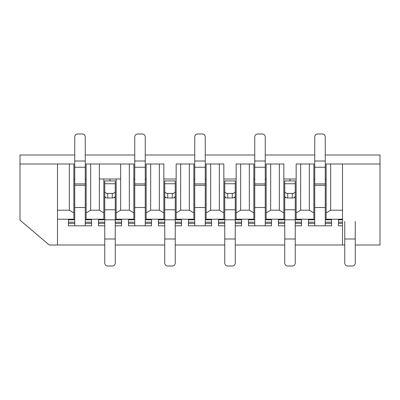 <?xml version="1.0" encoding="UTF-8"?>
<svg xmlns="http://www.w3.org/2000/svg" width="400" height="400" viewBox="0 0 400 400"><rect width="100%" height="100%" fill="white"/><g stroke="black" fill="none" stroke-linecap="round" stroke-linejoin="round"><path stroke-width="0.6" d="M133.85 179L134.75 179M145.25 179L146.15 179M163.85 179L176.15 179M193.85 179L194.75 179M205.25 179L206.15 179M223.85 179L236.15 179M253.85 179L254.75 179M265.25 179L266.15 179M283.85 179L296.15 179M313.85 179L314.75 179M325.25 179L326.15 179M330.65 164L330.65 210.2L326.15 212.9L326.15 164L380 164L380 155L325.25 155M314.75 155L265.25 155M254.75 155L205.25 155M194.75 155L145.25 155M134.75 155L85.25 155M74.75 155L20 155L20 164L73.85 164L73.85 212.9L69.35 210.2L69.35 164M73.85 179L74.75 179M85.25 179L86.15 179M313.85 164L313.85 212.9L309.35 210.2L309.35 164L313.85 164M265.25 207.5L254.75 207.5L254.75 185.3L265.25 185.3L265.25 219.8L271.55 219.8L271.55 219.5L266.15 219.5L266.15 219.2L283.85 219.2L283.85 219.5L278.45 219.5L278.45 219.8L301.55 219.8L301.55 219.5L296.15 219.5L296.15 219.2L313.85 219.2L313.85 212.9M313.85 219.2L313.85 219.8M326.15 212.9L326.15 219.2L342.5 219.2M326.15 219.8L326.15 219.2M325.25 207.5L314.75 207.5L314.75 185.3L325.25 185.3L325.25 219.8L331.55 219.8L331.55 219.5L326.15 219.5M314.75 207.5L314.75 225.8L325.25 225.8L325.25 223.4L331.55 223.4L331.55 225.8L325.25 225.8M313.85 219.5L308.45 219.5L308.45 219.8L314.75 219.8M254.75 207.5L254.75 225.8L265.25 225.8L265.25 223.4L271.55 223.4L271.55 225.8L265.25 225.8M205.25 207.5L194.75 207.5L194.75 185.3L205.25 185.3L205.25 219.8L211.55 219.8L211.55 219.5L206.15 219.5L206.15 219.2L223.85 219.2L223.85 219.5L218.45 219.5L218.45 219.8L241.55 219.8L241.55 219.5L236.15 219.5L236.15 219.2L253.85 219.2L253.85 219.5L248.45 219.5L248.45 219.8L254.75 219.8M194.75 207.5L194.75 225.8L205.25 225.8L205.25 223.4L211.55 223.4L211.55 225.8L205.25 225.8M145.25 207.5L134.75 207.5L134.75 185.3L145.25 185.3L145.25 219.8L151.55 219.8L151.55 219.5L146.15 219.5L146.15 219.2L163.85 219.2L163.85 219.5L158.45 219.5L158.45 219.8L181.55 219.8L181.55 219.5L176.15 219.5L176.15 219.2L193.85 219.2L193.85 219.5L188.45 219.5L188.45 219.8L194.75 219.8M134.75 207.5L134.75 225.8L145.25 225.8L145.25 223.4L151.55 223.4L151.55 225.8L145.25 225.8M85.25 207.5L74.75 207.5L74.75 185.3L85.25 185.3L85.25 219.8L91.55 219.8L91.55 219.5L86.15 219.5L86.15 219.2L103.85 219.2L103.85 219.5L98.45 219.5L98.45 219.8L121.55 219.8L121.55 219.5L116.15 219.5L116.15 219.2L133.85 219.2L133.85 219.5L128.45 219.5L128.45 219.8L134.75 219.8M74.75 207.5L74.75 225.8L85.25 225.8L85.25 223.4L91.55 223.4L91.55 225.8L85.25 225.8M57.5 219.2L73.85 219.2L73.85 219.5L68.45 219.5L68.45 219.8L74.75 219.8M342.5 164L342.5 245L295.25 245M284.75 245L235.25 245M224.75 245L175.25 245M164.75 245L115.25 245M104.75 245L57.5 245L57.5 164M300.65 210.2L296.15 212.9L296.15 164L300.65 164L300.65 210.2L309.35 210.2M300.65 164L309.35 164M296.15 212.9L296.15 219.2M330.65 210.2L342.5 210.2M283.85 164L283.85 212.9L279.35 210.2L279.35 164L283.85 164M283.85 219.2L283.85 212.9M283.85 219.5L283.85 219.8M296.15 219.8L296.15 219.5M270.65 210.2L266.15 212.9L266.15 164L270.65 164L270.65 210.2L279.35 210.2M270.65 164L279.35 164M266.15 212.9L266.15 219.2M253.85 164L253.85 212.9L249.35 210.2L249.35 164L253.85 164M253.85 219.2L253.85 212.9M253.85 219.5L253.85 219.8M266.15 219.8L266.15 219.5M240.65 210.2L236.15 212.9L236.15 164L240.65 164L240.65 210.2L249.35 210.2M240.65 164L249.35 164M236.15 212.9L236.15 219.2M223.85 164L223.85 212.9L219.35 210.2L219.35 164L223.85 164M223.85 219.2L223.85 212.9M223.85 219.5L223.85 219.8M236.15 219.8L236.15 219.5M210.65 210.2L206.15 212.9L206.15 164L210.65 164L210.65 210.2L219.35 210.2M210.65 164L219.35 164M206.15 212.9L206.15 219.2M193.85 164L193.85 212.9L189.35 210.2L189.35 164L193.85 164M193.85 219.2L193.85 212.9M193.85 219.5L193.85 219.8M206.15 219.8L206.15 219.5M180.65 210.2L176.15 212.9L176.15 164L180.65 164L180.65 210.2L189.35 210.2M180.65 164L189.35 164M176.15 212.9L176.15 219.2M163.85 164L163.85 212.9L159.35 210.2L159.35 164L163.85 164M163.85 219.2L163.85 212.9M163.85 219.5L163.85 219.8M176.15 219.8L176.15 219.5M150.65 210.2L146.15 212.9L146.15 164L150.65 164L150.65 210.2L159.35 210.2M150.65 164L159.35 164M146.15 212.9L146.15 219.2M133.85 164L133.85 212.9L129.35 210.2L129.35 164L133.85 164M133.85 219.2L133.85 212.9M133.85 219.5L133.85 219.8M146.15 219.8L146.15 219.5M90.65 164L90.65 210.2L86.15 212.9L86.15 164L120.65 164L120.65 210.2L129.35 210.2M120.65 164L129.35 164M120.65 210.2L116.15 212.9L116.15 219.2M103.85 179L103.85 212.9L99.35 210.2L99.35 164M103.85 219.2L103.85 212.9M103.85 219.5L103.85 219.8M116.15 212.9L116.15 179M116.15 219.8L116.15 219.5M90.65 210.2L99.35 210.2M86.15 212.9L86.15 219.2M73.85 219.2L73.85 212.9M73.85 219.5L73.85 219.8M86.15 219.8L86.15 219.5M57.5 210.2L69.35 210.2M380 164L380 245L355.25 245M344.75 245L342.5 245M57.5 245L49.25 245L20 220.16L20 164M120.65 179L99.35 179M88.85 219.5L88.85 219.8M71.15 219.8L71.15 219.5M118.85 219.5L118.85 219.8M101.15 219.8L101.15 219.5M148.85 219.5L148.85 219.8M131.15 219.8L131.15 219.5M178.85 219.5L178.85 219.8M161.15 219.8L161.15 219.5M208.85 219.5L208.85 219.8M191.15 219.8L191.15 219.5M238.85 219.5L238.85 219.8M221.15 219.8L221.15 219.5M268.85 219.5L268.85 219.8M251.15 219.8L251.15 219.5M298.85 219.5L298.85 219.8M281.15 219.8L281.15 219.5M328.85 219.5L328.85 219.8M311.15 219.8L311.15 219.5M74.75 185.3L74.75 167.265L85.25 167.265L85.25 137A3 3 0 0 0 82.25 134L77.75 134A3 3 0 0 0 74.75 137L74.75 167.265M85.25 185.3L85.25 167.265M74.75 225.8L68.45 225.8L68.45 223.4L74.75 223.4M85.25 219.8L85.25 223.4M85.25 222.2L91.55 222.2L91.55 223.4M91.55 222.2L91.55 219.8M68.45 219.8L68.45 223.4M74.75 222.2L68.45 222.2M254.75 185.3L254.75 167.265L265.25 167.265L265.25 137A3 3 0 0 0 262.25 134L257.75 134A3 3 0 0 0 254.75 137L254.75 167.265M265.25 185.3L265.25 167.265M254.75 225.8L248.45 225.8L248.45 223.4L254.75 223.4M265.25 219.8L265.25 223.4M265.25 222.2L271.55 222.2L271.55 223.4M271.55 222.2L271.55 219.8M248.45 219.8L248.45 223.4M254.75 222.2L248.45 222.2M284.75 239L295.25 239L295.25 263A3 3 0 0 1 292.25 266L287.75 266A3 3 0 0 1 284.75 263L284.75 188.325M284.75 191.465A3 1.94 -0 0 0 287.75 193.405L292.25 193.405L292.25 197.98L287.75 197.98A3 1.94 -0 0 1 284.75 196.045L284.75 183.745L295.25 183.745L295.25 180.905L284.75 180.905L284.75 183.745M292.25 197.98A3 1.94 -0 0 0 295.25 196.045L295.25 183.745M295.25 239L295.25 188.325M295.25 222.2L301.55 222.2L301.55 225.8L295.25 225.8M284.75 225.8L278.45 225.8L278.45 223.4L284.75 223.4M292.25 193.405A3 1.94 -0 0 0 295.25 191.465M295.25 223.4L301.55 223.4M301.55 222.2L301.55 219.8M278.45 219.8L278.45 223.4M284.75 222.2L278.45 222.2M344.75 239L355.25 239L355.25 263A3 3 0 0 1 352.25 266L347.75 266A3 3 0 0 1 344.75 263L344.75 221.46M355.25 239L355.25 221.46M342.5 225.8L338.45 225.8L338.45 223.4L342.5 223.4M342.5 222.2L338.45 222.2L338.45 219.8L342.5 219.8M338.45 222.2L338.45 223.4M314.75 185.3L314.75 167.265L325.25 167.265L325.25 137A3 3 0 0 0 322.25 134L317.75 134A3 3 0 0 0 314.75 137L314.75 167.265M325.25 185.3L325.25 167.265M314.75 225.8L308.45 225.8L308.45 223.4L314.75 223.4M325.25 219.8L325.25 223.4M325.25 222.2L331.55 222.2L331.55 223.4M331.55 222.2L331.55 219.8M308.45 219.8L308.45 223.4M314.75 222.2L308.45 222.2M290 179L290 180.905M110 180.905L110 179M104.75 239L115.25 239L115.25 263A3 3 0 0 1 112.25 266L107.75 266A3 3 0 0 1 104.75 263L104.75 188.325M104.75 191.465A3 1.94 -0 0 0 107.75 193.405L112.25 193.405L112.25 197.98L107.75 197.98A3 1.94 -0 0 1 104.75 196.045L104.75 183.745L115.25 183.745L115.25 180.905L104.75 180.905L104.75 183.745M112.25 197.98A3 1.94 -0 0 0 115.25 196.045L115.25 183.745M115.25 239L115.25 188.325M115.25 222.2L121.55 222.2L121.55 225.8L115.25 225.8M104.75 225.8L98.45 225.8L98.45 223.4L104.75 223.4M112.25 193.405A3 1.94 -0 0 0 115.25 191.465M115.25 223.4L121.55 223.4M121.55 222.2L121.55 219.8M98.45 219.8L98.45 223.4M104.75 222.2L98.45 222.2M134.75 185.3L134.75 167.265L145.25 167.265L145.25 137A3 3 0 0 0 142.25 134L137.75 134A3 3 0 0 0 134.75 137L134.75 167.265M145.25 185.3L145.25 167.265M134.75 225.8L128.45 225.8L128.45 223.4L134.75 223.4M145.25 219.8L145.25 223.4M145.25 222.2L151.55 222.2L151.55 223.4M151.55 222.2L151.55 219.8M128.45 219.8L128.45 223.4M134.75 222.2L128.45 222.2M224.75 239L235.25 239L235.25 263A3 3 0 0 1 232.25 266L227.75 266A3 3 0 0 1 224.75 263L224.75 188.325M224.75 191.465A3 1.94 -0 0 0 227.75 193.405L232.25 193.405L232.25 197.98L227.75 197.98A3 1.94 -0 0 1 224.75 196.045L224.75 183.745L235.25 183.745L235.25 180.905L224.75 180.905L224.75 183.745M232.25 197.98A3 1.94 -0 0 0 235.25 196.045L235.25 183.745M235.25 239L235.25 195.705M235.25 222.2L241.55 222.2L241.55 225.8L235.25 225.8M224.75 225.8L218.45 225.8L218.45 223.4L224.75 223.4M232.25 193.405A3 1.94 -0 0 0 235.25 191.465M235.25 223.4L241.55 223.4M241.55 222.2L241.55 219.8M218.45 219.8L218.45 223.4M224.75 222.2L218.45 222.2M194.75 185.3L194.75 167.265L205.25 167.265L205.25 137A3 3 0 0 0 202.25 134L197.75 134A3 3 0 0 0 194.75 137L194.75 167.265M205.25 185.3L205.25 167.265M194.75 225.8L188.45 225.8L188.45 223.4L194.75 223.4M205.25 219.8L205.25 223.4M205.25 222.2L211.55 222.2L211.55 223.4M211.55 222.2L211.55 219.8M188.45 219.8L188.45 223.4M194.75 222.2L188.45 222.2M164.75 239L175.25 239L175.25 263A3 3 0 0 1 172.25 266L167.75 266A3 3 0 0 1 164.75 263L164.75 188.325M164.75 191.465A3 1.94 -0 0 0 167.75 193.405L172.25 193.405L172.25 197.98L167.75 197.98A3 1.94 -0 0 1 164.75 196.045L164.75 183.745L175.25 183.745L175.25 180.905L164.75 180.905L164.75 183.745M172.25 197.98A3 1.94 -0 0 0 175.25 196.045L175.25 183.745M175.25 239L175.25 195.705M175.25 222.2L181.55 222.2L181.55 225.8L175.25 225.8M164.75 225.8L158.45 225.8L158.45 223.4L164.75 223.4M172.25 193.405A3 1.94 -0 0 0 175.25 191.465M175.25 223.4L181.55 223.4M181.55 222.2L181.55 219.8M158.45 219.8L158.45 223.4M164.75 222.2L158.45 222.2M85.25 161L74.75 161M85.25 183.9L74.75 183.9M265.25 161L254.75 161M265.25 183.9L254.75 183.9M287.75 197.98L287.75 193.405M284.75 209.78L295.25 209.78M284.75 197.615L285.995 197.615M294.005 197.615L295.25 197.615M325.25 161L314.75 161M325.25 183.9L314.75 183.9M107.75 197.98L107.75 193.405M104.75 209.78L115.25 209.78M104.75 197.615L105.995 197.615M114.005 197.615L115.25 197.615M145.25 161L134.75 161M145.25 183.9L134.75 183.9M227.75 197.98L227.75 193.405M224.75 209.78L235.25 209.78M224.75 197.615L225.995 197.615M234.005 197.615L235.25 197.615M205.25 161L194.75 161M205.25 183.9L194.75 183.9M167.75 197.98L167.75 193.405M164.75 209.78L175.25 209.78M164.75 197.615L165.995 197.615M174.005 197.615L175.25 197.615"/></g></svg>
